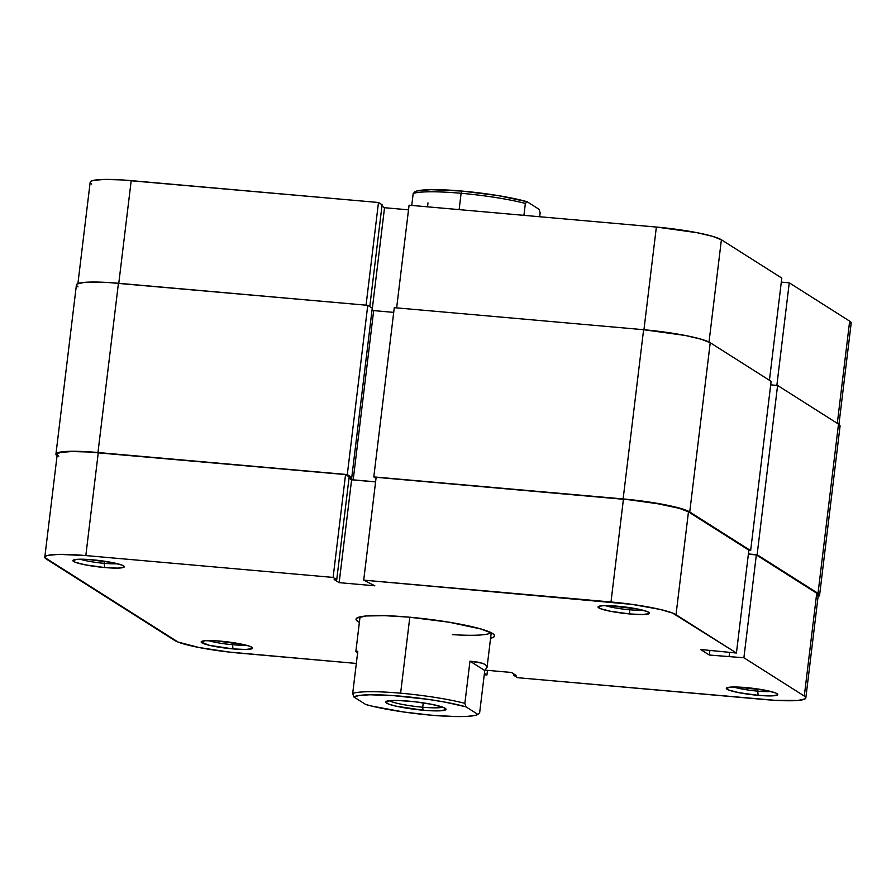<?xml version="1.0" encoding="UTF-8"?>
<svg xmlns="http://www.w3.org/2000/svg" width="896" height="896" viewBox="0 0 896 896"><rect width="100%" height="100%" fill="white"/><g stroke="black" fill="none" stroke-linecap="round" stroke-linejoin="round"><path stroke-width="1.34" d="M232.546 644.706A22.198 2.755 -173.1 0 0 245.806 645.109A22.198 2.755 6.9 0 1 232.546 644.706L232.803 642.589L232.546 644.706A22.198 2.755 6.9 0 1 208.466 640.584A22.198 2.755 -173.1 0 0 232.546 644.706L232.971 648.906L232.546 644.706M220.763 641.166A25.906 3.214 6.9 0 1 252.437 647.73A25.906 3.214 6.9 0 1 232.971 648.906L245.829 649.477L252.291 648.558L252.56 647.954L250.186 646.442L244.25 644.717L216.014 640.808L204.893 640.741L201.174 642.118L209.485 645.355L232.971 648.906A25.906 3.214 6.9 0 1 201.41 641.547A25.906 3.214 6.9 0 1 220.763 641.166M104.261 563.338A22.198 2.755 -173.1 0 0 117.533 563.741A22.198 2.755 6.9 0 1 104.261 563.338L104.518 561.232L104.261 563.338A22.198 2.755 6.9 0 1 80.181 559.216A22.198 2.755 -173.1 0 0 104.261 563.338L104.698 567.538L104.261 563.338M92.49 559.798A25.906 3.214 6.9 0 1 124.152 566.362A25.906 3.214 6.9 0 1 104.698 567.538L117.544 568.12L124.006 567.19L124.286 566.586L121.901 565.085L111.944 562.498L87.73 559.44L76.608 559.373L72.901 560.75L75.275 562.262L85.243 564.85L104.698 567.538A25.906 3.214 6.9 0 1 73.125 560.179A25.906 3.214 6.9 0 1 92.49 559.798M757.702 691.13A22.198 2.755 -173.1 0 0 770.974 691.522A22.198 2.755 6.9 0 1 757.702 691.13L757.96 689.013L757.702 691.13A22.198 2.755 6.9 0 1 733.622 686.997A22.198 2.755 -173.1 0 0 757.702 691.13L758.139 695.33L757.702 691.13M745.931 687.579A25.906 3.214 6.9 0 1 777.594 694.142A25.906 3.214 6.9 0 1 758.139 695.33L770.986 695.901L777.448 694.971L777.022 693.661L775.354 692.866L765.386 690.278L736.837 687.03L730.05 687.154L726.342 688.531L728.728 690.043L738.685 692.63L758.139 695.33A25.906 3.214 6.9 0 1 726.566 687.971A25.906 3.214 6.9 0 1 745.931 687.579M629.429 609.762A22.198 2.755 -173.1 0 0 642.701 610.154A22.198 2.755 6.9 0 1 629.429 609.762L629.686 607.645L629.429 609.762A22.198 2.755 6.9 0 1 605.349 605.64A22.198 2.755 -173.1 0 0 629.429 609.762L629.854 613.962L629.429 609.762M617.658 606.211A25.906 3.214 6.9 0 1 649.32 612.774A25.906 3.214 6.9 0 1 629.854 613.962L642.712 614.533L649.174 613.603L649.454 613.01L647.069 611.498L637.112 608.91L608.563 605.662L601.776 605.786L598.069 607.163L600.443 608.675L610.411 611.262L629.854 613.962A25.906 3.214 6.9 0 1 598.293 606.603A25.906 3.214 6.9 0 1 617.658 606.211M452.413 634.637A66.08 8.198 -173.1 0 0 490.963 632.598A66.08 8.198 6.9 0 1 452.413 634.637M490.403 638.299L493.786 637.045L494.536 635.432L492.621 633.506L481.197 629.07L449.042 622.194L408.878 617.131A69.776 8.658 6.9 0 1 494.178 634.805A69.776 8.658 6.9 0 1 490.582 638.266M764.803 699.552L517.518 677.69L513.901 675.405L516.454 675.629L511.47 672.47L485.218 670.152L511.47 672.47L516.454 675.629L513.901 675.405L514.058 674.106L513.901 675.405L517.518 677.69L774.749 700.291L798.011 700.448L805.202 698.824L805.784 697.57L804.294 696.069L816.738 593.23L756.336 554.915L748.384 554.21L756.336 554.915L743.893 657.765L804.294 696.069A54.186 6.72 6.9 0 1 805.829 697.962A54.186 6.72 6.9 0 1 764.803 699.552M44.8 557.155L57.243 454.317A54.186 6.72 -173.1 0 1 98.269 452.726L85.826 555.576A54.186 6.72 6.9 0 0 44.8 557.155A54.186 6.72 6.9 0 0 46.334 559.048L174.608 640.416A54.186 6.72 6.9 0 0 239.635 653.128L356.328 663.443L229.197 652.075L198.946 647.494L178.102 642.085L44.845 557.558L45.427 556.304L48.048 555.33L58.946 554.366L85.826 555.576L98.269 452.726L345.554 474.578L333.11 577.427L85.826 555.576L333.11 577.427L336.728 579.723L334.174 579.499L339.158 582.658L374.853 585.805L363.709 580.138L631.96 604.374L660.117 609.426L672.526 613.043L736.422 653.016L748.866 550.178L688.464 511.862L676.021 614.712L736.422 653.016L700.616 649.51L709.341 655.043L743.893 657.765L804.294 696.069L816.738 593.23L756.336 554.915L743.893 657.765L709.341 655.043L709.901 650.339L709.341 655.043L700.616 649.51L736.422 653.016L748.866 550.178L688.464 511.862L679.605 508.413L654.629 503.07L633.875 500.203L376.152 477.288L623.437 499.139L610.994 601.989L363.709 580.138L376.152 477.288L363.709 580.138L374.853 585.805L339.158 582.658L334.174 579.499L336.728 579.723L349.171 476.874L345.554 474.578L88.323 451.976L71.389 451.528L60.491 452.48L57.87 453.454L57.288 454.709L58.778 456.198M817.645 595.974L818.227 594.72L816.738 593.23A54.186 6.72 -173.1 0 1 818.272 595.112L805.829 697.962M375.592 481.925L351.602 479.808L349.014 478.162L351.602 479.808L339.158 582.658L351.602 479.808L375.592 481.925M484.411 673.4L486.92 674.99L484.254 674.755L486.92 674.99L484.411 673.4M408.878 617.131L384.373 615.653L366.094 615.978L356.843 618.072L356.093 619.696L359.374 622.384A69.776 8.658 6.9 0 1 356.709 618.173A69.776 8.658 6.9 0 1 408.878 617.131M487.48 670.354L486.92 674.99L487.48 670.354M676.021 614.712L688.464 511.862A54.186 6.72 -173.1 0 0 623.437 499.139L610.994 601.989A54.186 6.72 6.9 0 1 676.021 614.712M729.602 652.411L729.109 656.454L729.602 652.411M345.554 474.578L349.171 476.874L336.728 579.723L333.11 577.427L345.554 474.578M818.014 593.342A55.507 6.888 6.9 0 1 819.582 595.28A55.507 6.888 6.9 0 1 818.093 596.602L819.538 594.866L818.014 593.342L838.499 424.099L818.014 593.342L757.12 554.714L818.014 593.342M819.582 595.28L840.067 426.037A55.507 6.888 -173.1 0 0 838.499 424.099L777.594 385.47L757.12 554.714L777.594 385.47L770.694 384.854L777.594 385.47L838.499 424.099L840.022 425.622L839.429 426.91M748.406 553.941L757.12 554.714L748.406 553.941M771.12 381.36L750.635 550.603L748.832 550.446L750.635 550.603L771.12 381.36L710.226 342.731L689.741 511.974L750.635 550.603L689.741 511.974L710.226 342.731A55.507 6.888 -173.1 0 0 643.608 329.706L623.123 498.949A55.507 6.888 6.9 0 1 689.741 511.974L680.658 508.435L664.81 504.717L623.123 498.949L643.608 329.706L394.285 307.664L373.8 476.907L623.123 498.949L373.8 476.907L394.285 307.664L643.608 329.706L685.294 335.474L701.142 339.192L710.226 342.731L771.12 381.36M376.029 478.318L373.8 476.907L376.029 478.318M393.714 312.379L373.677 310.598L353.203 479.842L375.603 481.824L353.203 479.842L373.677 310.598L372.075 309.59L373.677 310.598L393.714 312.379M349.126 477.266L353.203 479.842L349.126 477.266M77.986 286.843L76.462 285.32L77.056 284.032L84.414 282.363L108.248 282.52L367.763 305.323L372.254 308.168L351.77 477.411L349.138 477.176L351.77 477.411L372.254 308.168L367.763 305.323L347.29 474.566L351.77 477.411L347.29 474.566L367.763 305.323L118.44 283.282L97.966 452.525L347.29 474.566L97.966 452.525L118.44 283.282A55.507 6.888 -173.1 0 0 76.418 284.906L55.933 454.149A55.507 6.888 6.9 0 1 97.966 452.525L78.467 451.349L63.941 451.606L56.571 453.275L55.978 454.563L57.501 456.086M57.064 455.795A55.507 6.888 6.9 0 1 55.933 454.149M409.08 205.195L396.648 307.877L409.08 205.195L656.365 227.058L409.08 205.195M643.944 329.728L656.365 227.058L643.944 329.728M769.429 380.285L781.794 278.085L721.392 239.77L709.016 342.059L721.392 239.77L712.533 236.32L697.054 232.691L656.365 227.058A54.186 6.72 -173.1 0 1 721.392 239.77L781.794 278.085L769.429 380.285M408.52 209.832L384.53 207.715L381.942 206.08L384.53 207.715L372.198 309.658L384.53 207.715L408.52 209.832M77.907 283.584L90.171 182.224A54.186 6.72 -173.1 0 1 131.197 180.634L118.776 283.315L131.197 180.634L378.482 202.496L366.061 305.166L378.482 202.496L382.099 204.781L369.779 306.6L382.099 204.781L378.482 202.496L121.251 179.894L104.317 179.435L93.419 180.387L90.798 181.362L90.216 182.627L91.706 184.117M850.573 323.882L851.155 322.627L849.666 321.138L789.264 282.822L781.301 282.117L789.264 282.822L776.854 385.403L789.264 282.822L849.666 321.138L837.301 423.338L849.666 321.138A54.186 6.72 -173.1 0 1 851.2 323.03L838.936 424.39M525.37 203.426L527.106 201.723A63.437 7.874 -173.1 0 0 462.045 191.072L461.104 193.278A66.08 8.198 6.9 0 1 525.37 203.426A66.08 8.198 -173.1 0 0 461.104 193.278A66.08 8.198 -173.1 0 0 413.19 193.502L411.746 205.43L413.19 193.502A66.08 8.198 6.9 0 1 461.104 193.278L459.133 209.619L461.104 193.278L462.045 191.072L430.965 189.661L417.133 190.949L413.19 193.502L414.926 191.8A63.437 7.874 -173.1 0 1 462.045 191.072L498.008 195.586L527.106 201.723L539.045 209.294L540.154 212.8L539.672 216.742L540.154 212.8L539.045 209.294L527.106 201.723L525.37 203.426L523.925 215.342L525.37 203.426M422.71 707.213A27.754 3.438 -173.1 0 0 442.747 707.157A27.754 3.438 6.9 0 1 422.71 707.213L423.237 702.867L422.71 707.213A27.754 3.438 6.9 0 1 389.39 700.694A27.754 3.438 -173.1 0 0 422.71 707.213L423.024 710.214L422.71 707.213M408.699 701.131A30.397 3.774 6.9 0 1 445.861 708.826A30.397 3.774 6.9 0 1 423.024 710.214L438.099 710.886L445.693 709.811L446.018 709.106L443.218 707.325L431.525 704.29L414.557 701.725L398.026 700.482L390.062 700.627L385.706 702.251L388.506 704.021L395.461 706.048L423.024 710.214A30.397 3.774 6.9 0 1 385.974 701.579A30.397 3.774 6.9 0 1 408.699 701.131M487.077 667.218L486.685 665.75L482.843 663.309L469.974 661.158L484.758 670.533L479.651 712.712L477.915 714.414L465.976 706.843L477.915 714.414L475.72 715.266L467.611 716.352L455.19 716.554L430.808 715.154A63.437 7.874 6.9 0 1 365.747 704.502L353.808 696.931L352.699 693.426L353.808 696.931L359.464 695.43L369.835 694.781L392.235 695.509L428.086 699.35L445.234 702.162L465.976 706.843L464.867 703.338A66.08 8.198 -173.1 0 0 400.613 693.19L409.808 617.221L400.613 693.19A66.08 8.198 -173.1 0 0 352.699 693.426L357.795 651.246L355.869 651.459L357.795 653.173L355.869 651.426L357.795 651.246L352.699 693.426A66.08 8.198 6.9 0 1 400.613 693.19A66.08 8.198 6.9 0 1 464.867 703.338L469.974 661.158L484.758 670.533L487.077 667.218L484.758 670.533L479.651 712.712L477.915 714.414A63.437 7.874 6.9 0 1 430.808 715.154L403.637 711.995L371.784 706.082L365.747 704.502L353.808 696.931A63.437 7.874 6.9 0 1 400.915 696.192A63.437 7.874 6.9 0 1 465.976 706.843L464.867 703.338L469.974 661.158L479.45 662.379L485.262 664.44L487.066 667.307L491.243 632.744M427.504 206.819L427.986 202.888M355.869 651.426L360.046 616.862"/></g></svg>
